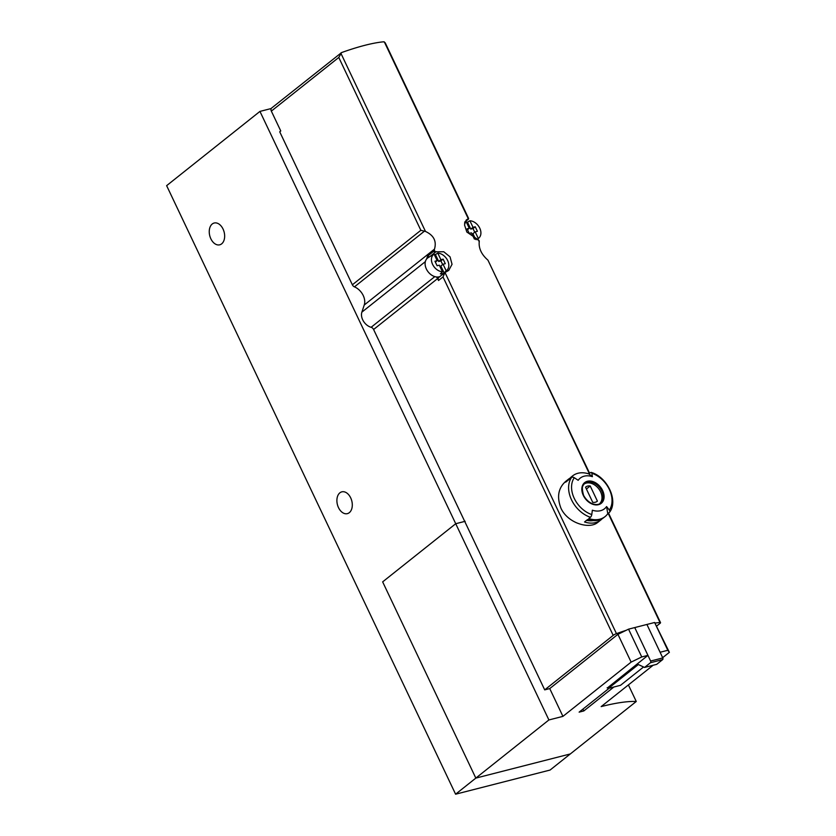 <?xml version="1.0" encoding="UTF-8"?>
<svg xmlns="http://www.w3.org/2000/svg" width="836" height="836" viewBox="0 0 836 836"><rect width="100%" height="100%" fill="white"/><g stroke="black" fill="none" stroke-linecap="round" stroke-linejoin="round"><path stroke-width="1.25" d="M628.4 684.935L636.259 701.477L570.309 753.947L475.83 778.107L382.648 581.866L475.83 778.107L455.599 794.2L166.636 185.655L259.944 111.407L455.724 523.723L382.648 581.866L455.724 523.723L464.732 521.424L544.706 689.867L549.743 688.582L562.931 716.368L631.128 662.112L641.745 656.95L628.547 629.163L634.743 627.575L650.627 661.036A1.285 0.846 75.7 0 1 650.471 662.729L644.546 667.442L638.359 664.547L608.368 688.415L607.124 687.84M465.161 521.309L455.724 523.723L548.897 719.953L475.83 778.107L570.309 753.947L550.078 770.05L455.599 794.2M271.24 108.523L259.944 111.407M339.886 492.822A11.244 7.419 75.7 0 1 341.809 491.85A11.244 7.419 75.7 0 1 351.789 500.91A11.244 7.419 75.7 0 1 347.379 513.638A11.244 7.419 75.7 0 1 337.88 506.125A11.244 7.419 75.7 0 1 339.886 492.822M212.239 223.996A11.244 7.419 75.7 0 1 214.162 223.024A11.244 7.419 75.7 0 1 224.142 232.084A11.244 7.419 75.7 0 1 219.732 244.812A11.244 7.419 75.7 0 1 210.233 237.299A11.244 7.419 75.7 0 1 212.239 223.996M609.214 688.195L579.129 712.136L583.81 710.945L613.885 687.004M582.932 709.106L583.81 710.945M548.897 719.953L562.931 716.368M549.743 688.582L617.929 634.325L631.128 662.112M636.259 701.477A134.627 28.727 154.6 0 0 601.168 706.598L653.135 665.247M654.619 622.496L646.907 624.461L660.095 652.258L667.818 650.283L654.619 622.496L669.364 652.341L662.666 657.66M644.546 667.442L656.709 664.338L662.635 659.614A1.285 0.846 75.7 0 0 662.791 657.932L646.907 624.461L634.743 627.575L647.942 655.361L641.745 656.95M667.818 650.283L669.364 652.341M647.942 655.361L607.385 687.955M617.929 634.325L628.547 629.163M606.581 506.564A96.391 65.386 34.9 0 1 609.319 510.075A2.571 1.745 34.9 0 1 609.601 512.186A2.571 1.745 34.9 0 1 609.371 512.437L607.772 513.712L606.581 506.564A19.541 14.076 -128.5 0 1 592.358 510.2A96.391 44.81 108.4 0 1 591.773 514.558A2.571 1.191 108.4 0 1 590.425 517.285A26.031 18.747 -128.5 0 1 571.51 499.813A26.031 18.747 -128.5 0 1 571.531 477.502A2.571 1.745 34.9 0 1 574.28 477.722A96.391 65.386 34.9 0 1 578.167 480.313A19.541 14.076 -128.5 0 1 592.4 476.677L588.889 473.928A26.031 18.747 -128.5 0 0 572.65 475.872L571.5 476.781A26.031 18.747 51.5 0 0 568.793 479.686L565.648 482.184A26.031 18.747 -128.5 0 1 568.365 479.279A26.031 18.747 -128.5 0 1 570.027 478.15M588.889 473.928L590.477 472.653A2.571 1.191 108.4 0 1 591.282 472.424A2.571 1.191 108.4 0 1 591.825 473.239A96.391 44.81 108.4 0 1 592.4 476.677M597.834 522.312C589.652 529.7 567.696 523.263 560.956 508.204C556.713 497.086 558.208 488.224 565.46 481.62M571.531 477.502L569.943 478.767A26.031 18.747 -128.5 0 1 572.65 475.872M607.772 513.712A26.031 18.747 -128.5 0 1 605.065 516.606A26.031 18.747 -128.5 0 1 588.826 518.55L590.425 517.285M605.065 516.606L603.916 517.515A26.031 18.747 51.5 0 1 587.677 519.47L584.542 521.967A26.031 18.747 -128.5 0 0 600.77 520.013L597.855 522.343M602.244 518.654A26.031 18.747 -128.5 0 1 600.77 520.013M445.818 272.045L448.733 270.436L452.046 264.291L450.05 256.861L443.749 251.761L435.159 251.814L434.197 249.786L433.194 251.646L435.159 251.814M544.706 689.867L613.196 635.37A3.208 0.69 -25.4 0 1 616.466 633.646A96.391 20.566 -25.4 0 1 626.216 630.292M655.069 623.081A96.391 20.566 -25.4 0 1 660.012 622.506A3.208 0.69 -25.4 0 1 660.534 622.632A3.208 0.69 -25.4 0 1 659.97 623.416L656.824 625.924M479.268 241.855L478.307 239.827L479.247 240.852L479.174 242.356C478.788 248.794 481.724 254.729 487.963 260.174L589.631 473.322M478.307 239.827L466.843 232.053L464.513 224.884L466.206 220.035L468.62 218.478L385.208 42.803L383.703 41.8A96.391 20.566 -25.4 0 0 341.6 52.563L271.679 108.001A3.208 2.309 -128.5 0 0 271.334 111.115L280.76 130.959L279.715 131.795L352.364 284.794A3.208 2.309 -128.5 0 0 354.454 286.852A13.491 9.719 -128.5 0 1 364.245 305.015L361.883 312.131A10.92 7.869 -128.5 0 0 371.121 327.294A3.208 2.309 -128.5 0 1 373.598 329.499L466.342 524.83M464.983 221.707L468.474 219.126L384.32 41.894M341.6 52.563L338.779 57.454L271.334 111.115M434.197 249.786L434.49 249.118C436.768 241.186 433.769 235.292 425.493 231.457L420.853 230.297L352.364 284.794M426.611 259.014L427.572 256.119L433.194 251.646M436.267 276.946A3.208 2.309 -128.5 0 1 437.604 278.566L438.513 280.499L442.996 276.935L444.992 272.505L616.466 633.646M444.992 272.505L438.858 277.385A3.208 2.309 51.5 0 0 438.513 280.499M427.572 256.119A3.208 2.309 51.5 0 0 429.819 256.652A11.568 8.329 51.5 0 0 429.819 256.652L436.12 251.626M643.553 666.982L620.521 685.311L608.368 688.415M584.28 483.919A12.53 9.029 -128.5 0 1 598.534 488.537A12.53 9.029 -128.5 0 1 599.83 503.471M592.724 502.321A9.154 6.594 51.5 0 0 597.176 501.318A9.154 6.594 51.5 0 0 597.406 501.13L590.216 485.988A9.154 6.594 -128.5 0 0 585.775 486.991A9.154 6.594 -128.5 0 0 585.545 487.189L592.724 502.321M586.59 520.337A23.46 16.898 51.5 0 0 593.278 520.588M586.412 489.018L590.216 485.988M475.245 226.765L473.019 227.329L469.895 220.756A10.345 7.451 -128.5 0 1 479.404 227.465A10.345 7.451 -128.5 0 1 479.174 237.717A10.345 7.451 -128.5 0 1 478.296 238.438L475.172 231.865L477.398 231.3L475.245 226.765L473.009 228.541L470.783 229.106L467.512 222.198A10.711 7.712 51.5 0 0 466.404 222.24M464.576 223.327A10.345 7.451 -128.5 0 1 466.154 221.707L469.278 228.28L467.052 228.855L469.205 233.39L471.431 232.826L474.399 239.065M467.512 222.198L469.895 220.756M478.296 238.438L477.011 239.744M466.154 221.707L464.701 222.585M475.736 239.535L472.936 233.641L475.172 231.865M470.783 229.106L473.019 227.329M467.47 229.722L469.278 228.28M474.743 232.199L473.009 228.541M443.143 259.129L440.917 259.703L437.803 253.12A10.345 7.451 -128.5 0 1 447.302 259.829A10.345 7.451 -128.5 0 1 447.072 270.091A10.345 7.451 -128.5 0 1 446.194 270.812L443.08 264.239L445.295 263.674L443.143 259.129L440.906 260.905L438.691 261.48L435.41 254.572A10.711 7.712 51.5 0 0 434.312 254.614M442.453 271.773A10.345 7.451 -128.5 0 1 432.599 264.375A10.345 7.451 -128.5 0 1 434.051 254.081L437.176 260.654L434.96 261.229L437.113 265.764L439.328 265.19L442.453 271.773L440.373 273.874A10.711 7.712 51.5 0 0 444.125 272.923L440.844 266.015L443.08 264.239M439.767 276.664A11.244 8.099 -128.5 0 1 427.112 270.373A11.244 8.099 -128.5 0 1 428.147 257.666L431.804 255.44A10.711 7.712 51.5 0 0 431.669 255.534L434.051 254.081M435.41 254.572L437.803 253.12M446.194 270.812L444.125 272.923M438.691 261.48L440.917 259.703M435.368 262.096L437.176 260.654M442.652 264.573L440.906 260.905M583.309 495.435A13.261 9.551 -128.5 0 1 592.975 481.599A13.261 9.551 -128.5 0 1 602.599 501.872A13.261 9.551 -128.5 0 1 583.309 495.435M591.773 514.558A24.098 17.357 -128.5 0 1 574.28 477.722M591.825 473.239A24.098 17.357 -128.5 0 1 609.319 510.075M660.012 622.506L608.19 513.377M589.307 473.594L487.963 260.174M425.493 231.457L340.764 53.023M434.49 249.118L364.245 305.015M425.346 261.637L361.883 312.131M437.604 278.566L373.598 329.499M613.196 635.37L442.996 276.935M424.364 231.227L354.454 286.852M420.853 230.297L338.779 57.454M434.814 276.622L371.121 327.294M662.635 659.614L650.471 662.729M662.791 657.932L650.627 661.036M583.497 495.57A12.53 9.029 -128.5 0 1 584.813 483.438A12.53 9.029 -128.5 0 1 599.684 487.628A12.53 9.029 -128.5 0 1 600.426 503.053C598.775 505.655 589.453 505.853 583.612 495.424C581.626 488.412 582.034 484.42 584.813 483.438M568.365 479.279L565.449 481.609M660.534 622.632L608.524 513.105M464.879 221.989L468.474 219.136M591.282 472.424C607.385 477.116 618.546 500.701 609.601 512.186M479.174 237.717L477.189 239.754M447.072 270.091L443.759 273.487"/></g></svg>
